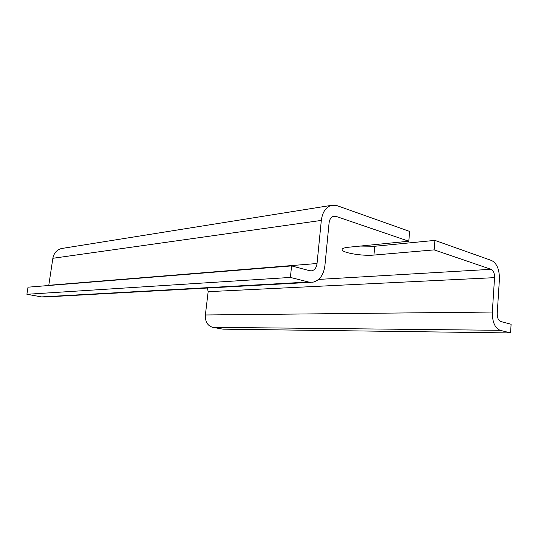 <?xml version="1.0" encoding="UTF-8"?>
<svg xmlns="http://www.w3.org/2000/svg" width="538" height="538" viewBox="0 0 538 538"><rect width="100%" height="100%" fill="white"/><g stroke="black" fill="none" stroke-linecap="round" stroke-linejoin="round"><path stroke-width="0.81" d="M291.589 265.906L309.74 270.735L311.784 270.822C314.717 270.049 316.472 267.608 317.043 263.506L321.32 220.412C322.43 212.221 325.759 207.204 331.3 205.368L337.037 205.65L409.613 231.414L408.806 241.226L336.001 216.377L333.567 216.256C331.058 217.056 329.565 219.296 329.074 222.974L324.898 265.685C323.62 274.999 319.619 280.513 312.901 282.215L308.61 282.026L290.392 277.433L291.589 265.906L28.003 287.178L26.9 294.279L41.634 296.902L45.152 296.976L310.668 282.336M62.919 248.3L61.372 248.549C56.719 249.894 53.881 253.142 52.865 258.294L48.756 285.503M290.392 277.433L26.9 294.279M408.806 241.226L348.523 247.238C344.441 247.675 342.309 248.435 342.121 249.518C341.253 252.652 362.175 256.256 373.95 255.073L434.173 249.888L491.073 269.309L318.624 279.417M360.292 246.068L374.73 246.263L434.899 240.392L434.173 249.888M491.073 269.309C493.433 270.547 494.597 273.331 494.55 277.648L492.331 312.047C492.263 321.919 494.859 328.005 500.111 330.305L510.575 332.941L511.1 324.273L500.67 321.502C498.349 320.453 497.206 317.756 497.233 313.405L499.412 279.256C499.513 269.619 496.924 263.378 491.651 260.533L434.899 240.392M510.575 332.941L222.94 329.155L212.658 327.326C207.547 325.752 205.119 321.637 205.368 314.979L208.159 291.677L207.426 288.032M308.61 282.026L41.634 296.902M336.001 216.377L332.081 216.942M317.043 263.506L48.79 285.288M321.32 220.412L52.865 258.294M374.73 246.263L373.95 255.073M494.55 277.648L208.159 291.677M492.331 312.047L205.368 314.979M500.111 330.305L212.658 327.326M311.784 270.822L310.803 270.896M331.3 205.368L61.372 248.549"/></g></svg>
